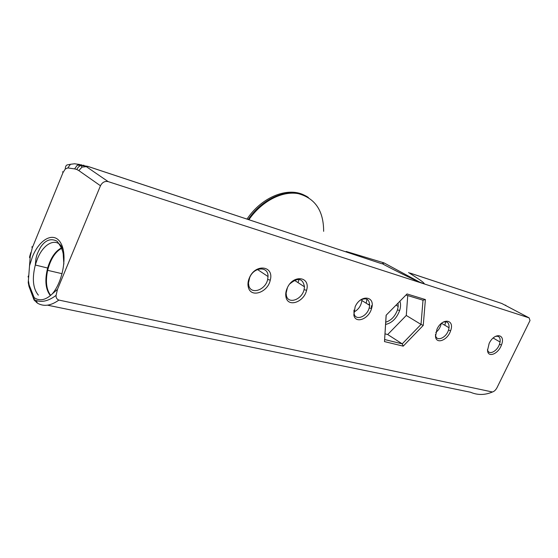 <?xml version="1.0" encoding="UTF-8"?>
<svg xmlns="http://www.w3.org/2000/svg" width="558" height="558" viewBox="0 0 558 558"><rect width="100%" height="100%" fill="white"/><g stroke="black" fill="none" stroke-linecap="round" stroke-linejoin="round"><path stroke-width="0.84" d="M410.263 273.176L501.747 303.454L410.102 273.085M501.747 303.454L529.124 317.872L530.016 320.515L497.603 386.471C496.236 389.526 494.521 391.367 492.449 391.995C484.93 395.19 477.627 395.273 470.547 392.246L47.479 305.17M505.841 305.338L505.457 305.128M28.228 282.613L30.258 256.373L29.511 257.65M28.067 276.956L28.395 275.945M34.171 297.651L34.08 300.023L37.316 303.078C43.677 306.844 50.862 305.84 58.869 300.071C56.881 299.297 55.946 297.742 56.058 295.398L57.467 289.351L52.215 293.954C45.651 300.183 39.632 301.418 34.171 297.651L29.114 284.88L29.337 287.356M29.114 284.88L28.409 280.562M30.258 256.373L32.266 247.885L63.04 172.513L62.51 171.738M32.769 246.664L31.848 246.866L32.266 247.885M30.802 252.635L29.595 256.75M63.04 172.513L65.272 169.032C65.377 166.8 65.956 165.433 67.023 164.952L70.454 164.289L67.839 167.923L74.605 168.9L77.241 165.231L81.342 164.701M79.627 164.471L74.535 163.773L70.454 164.289M65.272 169.032L67.839 167.923M74.605 168.9L76.802 169.493C77.974 167.17 79.424 165.845 81.154 165.517L81.998 167.1L78.838 170.602L100.468 185.758C102.267 182.313 104.834 180.931 108.161 181.608L86.33 166.647L81.998 167.1M76.802 169.493L78.838 170.602M84.049 165.287L77.241 165.231M86.33 166.647L86.023 166.054L81.154 165.517L87.725 166.34L381.693 263.718L87.92 166.437M86.023 166.054L88.073 166.528M369.005 304.222L368.824 304.849M398.084 303.057L398.196 306.454L397.477 309.871C395.029 316.428 391.123 320.522 385.759 322.161M529.124 317.872L421.025 282.878C407.333 276.58 394.583 270.288 382.781 263.997L383.96 262.874L381.972 263.697M346.574 252.056L346.232 251.47L346.232 251.944M108.161 181.608L421.025 282.878L383.96 262.874L346.232 251.47L345.737 251.784M408.602 272.548C414.852 276.663 424.568 282.439 424.289 283.938L420.523 282.411M445.702 321.722L444.852 325.265M366.997 299.234L366.174 303.203M495.204 336.502C498.929 335.539 500.554 337.381 500.094 342.026L499.466 344.3C496.92 351.882 488.111 355.697 487.525 349.378M289.951 283.778C297.979 277.235 302.827 278.247 304.487 286.819L304.068 289.644C301.878 299.716 288.346 304.542 286.421 295.775L286.115 293.159L287.391 287.768M249.712 277.431C254.113 266.591 268.558 266.061 268.021 276.531L267.659 279.46C265.594 289.958 251.177 294.994 248.861 285.836L248.456 283.122L249.712 277.431M423.25 325.405L421.018 324.421L402.227 343.854L403.218 346.148L423.25 325.405L425.398 299.569L407.019 293.954L386.122 315.242L384.49 341.594L386.192 315.165M405.966 295.029L423.006 300.204L421.018 324.421L406.28 315.458L387.698 334.528L385.034 333.851M425.398 299.569L423.006 300.204M384.49 341.594L403.218 346.148M387.698 334.528L402.227 343.854L384.685 339.543M371.3 308.525L371.454 305.707M100.468 185.758L57.467 289.351M58.869 300.071L492.449 391.995M249.412 277.8C247.898 281.316 247.571 284.58 248.422 287.579C251.128 298.216 267.854 292.329 270.26 280.151C274.39 265.761 255.376 263.264 249.412 277.8M355.139 306.754L353.842 315.005C355.293 324.156 368.831 319.099 371.53 308.595C375.785 295.998 360.656 294.031 355.139 306.754M489.143 343.456L487.546 350.333C487.79 358.25 498.406 354.016 501.468 344.928C505.987 333.761 494.374 332.156 489.143 343.456M436.998 329.171L435.512 336.467C436.189 344.718 447.732 340.227 450.627 330.741C454.986 319.211 442.257 317.516 436.998 329.171M287.203 288.151C285.731 291.506 285.361 294.61 286.073 297.463C288.326 307.653 304.026 302.004 306.579 290.32C310.813 276.454 293.069 274.131 287.203 288.151M360.161 300.302C366.132 297.295 369.305 298.983 369.668 305.379L369.194 307.932C366.878 316.951 355.265 321.255 354.03 313.415L353.988 310.074M361.891 299.346L361.877 300.532C361.103 305.854 358.431 309.69 353.87 312.041M385.62 324.435C391.974 323.012 396.647 318.374 399.661 310.513C400.756 306.97 400.832 303.866 399.891 301.215M407.738 295.566L406.28 315.458M442.801 322.336C447.195 320.843 449.281 322.657 449.05 327.762L448.493 330.099C446.016 338.246 436.112 342.068 435.54 334.995L435.491 334.368M441.252 323.5C440.527 327.141 438.714 330.127 435.805 332.463M36.375 300.581L37.316 303.078M298.042 282.634L299.025 279.412M38.342 295.126C32.964 288.619 31.952 278.582 35.307 265.008L37.309 259.184C44.117 241.502 59.078 236.132 63.452 250.8M52.215 293.954C63.194 281.274 67.609 254.288 60.71 242.953C54.063 231.235 39.597 238.859 32.413 256.833L29.567 265.629M248.896 219.726C261.695 201.152 282.334 190.592 298.37 193.668C315.2 198.271 323.626 210.826 323.647 231.326M308.379 197.511C292.294 186.233 264.011 195.872 248.24 219.503M247.006 219.099C262.232 196.137 289.442 186.072 305.756 195.998M50.506 295.147C46.335 289.497 45.386 281.225 47.653 270.323C50.652 258.835 55.528 251.379 62.287 247.968M61.485 247.898C55.368 251.058 50.75 257.768 47.639 268.035C44.64 280.095 45.491 289.204 50.199 295.363M28.235 282.62L29.002 286.463L34.08 300.023M398.196 306.454L396.034 305.149M33.996 299.513C40.434 302.966 47.793 301.599 56.058 295.398M62.119 273.713L47.653 270.323L47.639 268.035L35.307 265.008L35.942 258.731C36.668 255.627 36.57 254.643 40.497 247.347C45.331 240.031 50.862 237.987 57.083 241.23C61.296 246.81 63.368 251.693 63.312 255.885L63.87 264.046M500.094 342.026L493.167 338.022M304.487 286.819L294.436 280.297M268.021 276.531L257.503 269.521M267.659 279.46L270.26 280.151M248.861 285.836L248.422 287.579M304.068 289.644L306.579 290.32M286.421 295.775L286.073 297.463M369.194 307.932L371.53 308.595M354.03 313.415L353.842 315.005M369.668 305.379L361.877 300.532M397.477 309.871L399.661 310.513M448.493 330.099L450.627 330.741M435.54 334.995L435.512 336.467M449.05 327.762L441.511 323.284M499.466 344.3L501.468 344.928M487.525 349.866L487.546 350.333"/></g></svg>
